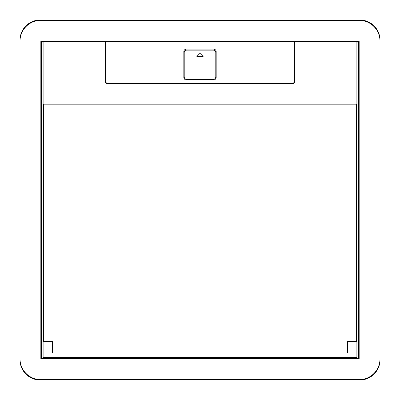 <?xml version="1.0" encoding="UTF-8"?>
<svg xmlns="http://www.w3.org/2000/svg" width="400" height="400" viewBox="0 0 400 400"><rect width="100%" height="100%" fill="white"/><g stroke="black" fill="none" stroke-linecap="round" stroke-linejoin="round"><path stroke-width="0.6" d="M105.795 41.34L107.03 41.34A1.265 1.265 0 0 0 105.77 42.6L105.77 81.76A1.265 1.265 0 0 0 107.03 83.025L292.97 83.025A1.265 1.265 0 0 0 294.23 81.76L294.23 42.6A1.265 1.265 0 0 0 292.97 41.34L294.205 41.34A1.77 1.77 0 0 1 294.735 42.6L294.735 81.76A1.77 1.77 0 0 1 292.97 83.53L107.03 83.53A1.77 1.77 0 0 1 105.265 81.76L105.265 42.6A1.77 1.77 0 0 1 105.795 41.34L43.115 41.34L43.115 357.32L356.885 357.32L356.885 103.58A0.6 0.6 0 0 1 356.285 104.18L43.715 104.18L43.715 341.59L52.525 341.59L52.525 352.96L43.115 352.96M43.115 103.58A0.6 0.6 0 0 0 43.715 104.18M356.885 103.58L356.885 41.34L294.205 41.34M40.84 352.96L41.345 352.96M41.345 358.015L40.84 358.015M359.16 358.015L358.655 358.015M359.16 352.96L358.655 352.96M356.885 352.96L347.475 352.96L347.475 341.59L356.285 341.59L356.285 104.18M107.03 41.34L292.97 41.34M216.17 51.665L216.17 77.37A2.525 2.525 0 0 1 213.64 79.895L186.36 79.895A2.525 2.525 0 0 1 183.83 77.37L183.83 51.665A2.525 2.525 0 0 1 186.36 49.14L213.64 49.14A2.525 2.525 0 0 1 216.17 51.665M358.655 41.415L356.885 41.415L358.655 41.415L358.655 358.645L41.345 358.645L41.345 42.93L43.115 42.93M41.345 41.415L43.115 41.415L41.345 41.415L41.345 42.93M186.735 50.15L213.265 50.15A2.525 2.525 0 0 1 215.79 52.675L215.79 76.8A2.525 2.525 0 0 1 213.265 79.33L186.735 79.33A2.525 2.525 0 0 1 184.21 76.8L184.21 52.675A2.525 2.525 0 0 1 186.735 50.15M196.86 55.815A0.38 0.38 0 0 0 197.125 56.465L202.875 56.465A0.38 0.38 0 0 0 203.14 55.815L200.27 52.945A0.38 0.38 0 0 0 199.73 52.945L196.86 55.815M40.84 20.345A20.84 20.84 0 0 0 20 41.19L20 358.81A20.84 20.84 0 0 0 40.84 379.655L359.16 379.655A20.84 20.84 0 0 0 380 358.81L380 41.19A20.84 20.84 0 0 0 359.16 20.345L40.84 20.345M40.84 41.19L359.16 41.19L359.16 358.81L40.84 358.81L40.84 41.19M41.345 265.685L40.84 265.685M359.16 265.685L358.655 265.685M41.345 134.315L40.84 134.315M359.16 134.315L358.655 134.315M41.345 263.16L40.84 263.16M41.345 237.64L40.84 237.64M41.345 205.685L40.84 205.685M41.345 201.265L40.84 201.265M359.16 263.16L358.655 263.16M359.16 237.64L358.655 237.64M359.16 205.685L358.655 205.685M359.16 201.265L358.655 201.265M359.16 198.735L358.655 198.735M359.16 194.315L358.655 194.315M359.16 162.36L358.655 162.36M359.16 136.84L358.655 136.84M41.345 198.735L40.84 198.735M41.345 194.315L40.84 194.315M41.345 162.36L40.84 162.36M41.345 136.84L40.84 136.84M40.21 380A20.21 20.21 0 0 1 20 359.79L20 40.21A20.21 20.21 0 0 1 40.21 20L359.79 20A20.21 20.21 0 0 1 380 40.21L380 359.79A20.21 20.21 0 0 1 359.79 380L40.21 380M356.885 42.93L358.655 42.93M41.345 257.855L40.84 257.855M359.16 257.855L358.655 257.855M359.16 142.145L358.655 142.145M41.345 142.145L40.84 142.145"/></g></svg>
